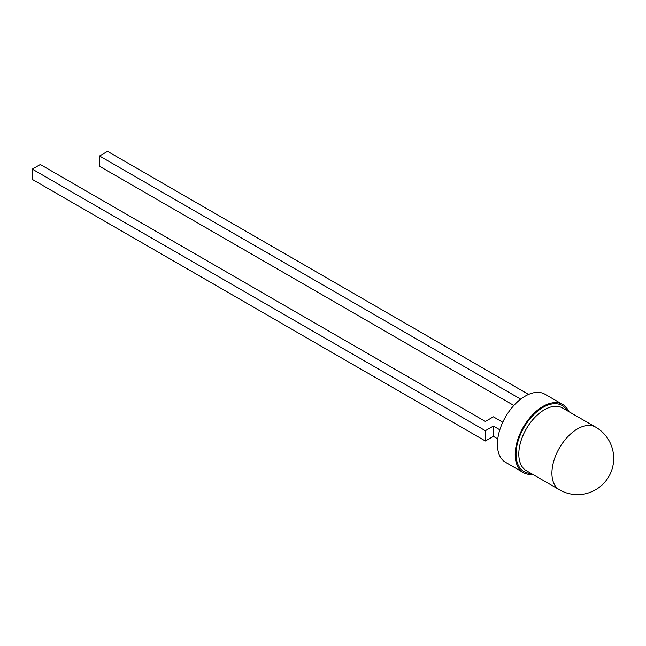 <?xml version="1.0" encoding="UTF-8"?>
<svg xmlns="http://www.w3.org/2000/svg" width="646" height="646" viewBox="0 0 646 646"><rect width="100%" height="100%" fill="white"/><g stroke="black" fill="none" stroke-linecap="round" stroke-linejoin="round"><path stroke-width="0.97" d="M568.819 411.631A39.333 22.715 120 0 0 562.69 404.461L544.885 394.181A39.333 22.715 120 0 0 525.214 396.127A39.333 22.715 120 0 0 499.519 430.793A39.333 22.715 120 0 0 505.552 462.31L523.349 472.589A39.333 22.715 120 0 0 532.635 474.317M562.69 404.461A39.333 22.715 120 0 0 543.02 406.407A39.333 22.715 120 0 0 517.317 441.073A39.333 22.715 120 0 0 523.349 472.589M514.854 404.428L514.337 404.719M520.716 399.155L99.549 156.001L107.567 151.374L528.557 394.431M513.869 405.478L99.549 166.272L99.549 156.001M499.818 429.8L493.374 426.077L485.356 430.704L32.3 169.131L40.31 164.504L485.356 421.45L493.374 416.823L502.766 422.25M497.767 438.892L493.374 436.357L493.374 426.077M493.374 436.357L485.356 440.984L485.356 430.704M485.356 440.984L32.3 179.41L32.3 169.131M567.131 410.662A38.138 22.021 120 0 0 543.02 407.384A38.138 22.021 120 0 0 516.768 446.515A38.138 22.021 120 0 0 530.947 473.34M595.604 427.095L562.496 407.981A36.192 20.898 120 0 0 544.4 409.774A36.192 20.898 120 0 0 520.757 441.662A36.192 20.898 120 0 0 526.304 470.659L559.412 489.781A36.192 36.192 0 0 0 613.7 458.434A36.192 36.192 0 0 0 595.604 427.095A36.192 20.898 120 0 0 577.508 428.887A36.192 20.898 120 0 0 551.918 473.211A36.192 20.898 120 0 0 559.412 489.781"/></g></svg>
